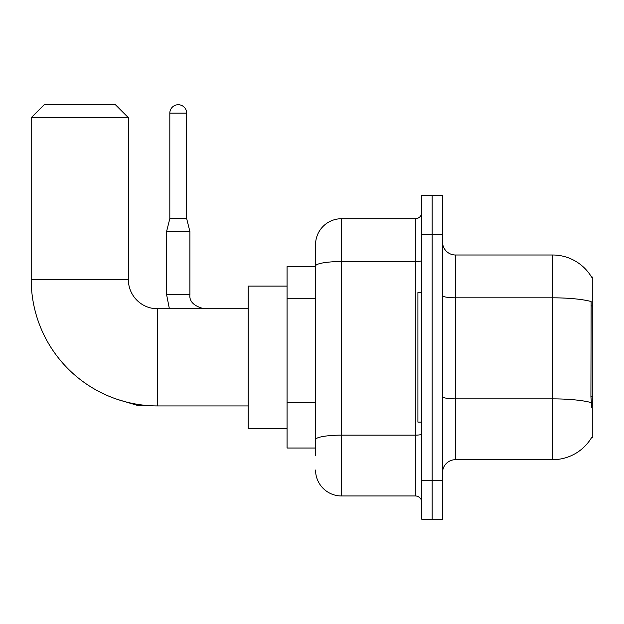 <?xml version="1.0" encoding="UTF-8"?>
<svg xmlns="http://www.w3.org/2000/svg" width="624" height="624" viewBox="0 0 624 624"><rect width="100%" height="100%" fill="white"/><g stroke="black" fill="none" stroke-linecap="round" stroke-linejoin="round"><path stroke-width="0.94" d="M455.473 459.685L552.638 459.685A45.341 45.341 0 0 0 591.755 437.276L591.529 437.666L592.8 437.666L592.8 277.025L591.622 277.181A45.341 45.341 0 0 0 552.638 254.998A45.341 45.341 0 0 1 591.529 277.025A45.341 45.341 0 0 0 552.638 254.998L455.473 254.998A12.956 12.956 0 0 1 442.525 242.042A12.956 12.956 0 0 0 455.473 254.998L455.473 459.685A12.956 12.956 0 0 0 442.525 472.641M315.565 455.801L315.565 266.042L315.565 266.659L287.063 266.659L287.063 448.024L315.565 448.024M432.159 480.418L432.159 519.277L442.525 519.277L442.525 480.418L432.159 480.418L432.159 519.277L421.793 519.277L421.793 480.418L432.159 480.418L432.159 234.273L432.159 480.418M421.793 480.418L421.793 195.406L432.159 195.406L432.159 234.273L432.159 195.406L442.525 195.406L442.525 480.418M591.755 407.87L590.92 396.614L591.107 301.525A45.341 7.87 180 0 0 552.638 297.82L552.638 254.998A45.341 45.341 0 0 1 591.622 277.181M421.793 260.419A6.474 1.123 0 0 1 415.319 261.542L341.476 261.542A25.912 4.501 180 0 0 315.565 266.042L315.565 244.631A25.912 25.912 0 0 1 341.476 218.728L341.476 495.963L415.319 495.963L415.319 218.728A6.474 6.474 0 0 0 421.793 212.246M341.476 218.728L415.319 218.728M315.565 291.002L315.565 244.631M315.565 444.14L315.565 410.186M421.793 502.437A6.474 6.474 0 0 0 415.319 495.963M341.476 495.963A25.912 25.912 0 0 1 315.565 470.051M421.793 292.57L417.908 292.57L417.908 422.12L421.793 422.12M248.196 405.928L157.513 405.928A126.313 126.313 0 0 1 31.2 279.614L31.2 117.679L44.156 104.723L115.409 104.723L128.365 117.679L31.2 117.679M157.513 405.928L157.513 308.763A29.149 29.149 0 0 1 128.365 279.614L128.365 117.679M287.063 286.088L248.196 286.088L248.196 428.594L287.063 428.594M116.407 105.721A8.424 8.424 0 0 1 119.847 109.161M186.662 218.595L169.822 218.595L169.822 113.139A8.424 8.424 0 0 1 178.238 104.723A8.424 8.424 0 0 1 186.662 113.139L186.662 218.595L189.899 231.551L189.899 294.512C189.119 301.423 193.869 306.173 204.149 308.763C193.869 306.173 189.119 301.423 189.899 294.512C189.119 301.423 193.869 306.173 204.149 308.763M189.899 294.512L166.577 294.512L166.577 231.551L189.899 231.551M592.8 305.924L590.92 305.924M592.8 396.614L590.92 396.614M315.565 298.771L287.063 298.771M315.565 402.418L287.063 402.418M552.638 459.685L552.638 297.82L455.473 297.82A12.956 2.246 0 0 1 442.525 295.573M591.248 402.613A45.341 7.87 180 0 0 552.638 398.869L455.473 398.869A12.956 2.246 -0 0 1 442.525 396.622M442.525 234.273L421.793 234.273M421.793 434.015A6.474 1.123 0 0 1 415.319 435.146L341.476 435.146A25.912 4.501 180 0 0 315.565 439.639M31.2 279.614L128.365 279.614M149.425 405.662L138.341 405.662L117.694 399.485L138.341 405.662L138.341 404.461M169.822 113.139L186.662 113.139M248.196 308.763L157.513 308.763M166.577 294.512L169.385 308.763M169.822 218.595L166.577 231.551"/></g></svg>
